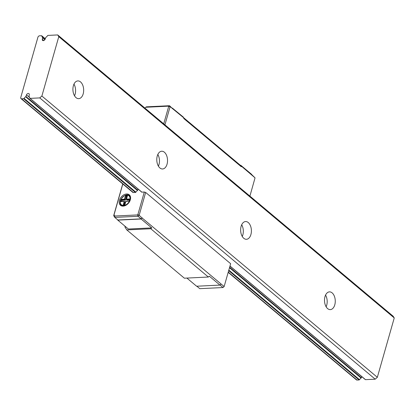<?xml version="1.0" encoding="UTF-8"?>
<svg xmlns="http://www.w3.org/2000/svg" width="415" height="415" viewBox="0 0 415 415"><rect width="100%" height="100%" fill="white"/><g stroke="black" fill="none" stroke-linecap="round" stroke-linejoin="round"><path stroke-width="0.62" d="M121.668 205.638A6.853 4.762 -50 0 0 121.813 205.99M130.196 195.994A6.853 4.762 -50 0 0 129.817 195.911M183.824 117.87L240.332 165.253L241.297 166.757L183.71 118.472L183.866 117.933L170.114 106.634L164.921 124.848M186.885 278.076L196.606 286.226L219.95 285.095L209.326 276.188L208.372 277.033L184.379 278.195L126.793 229.91L124.92 226.984L125.117 226.284M172.453 108.175L183.311 117.072L183.866 117.933M196.845 286.215L199.771 288.669L223.016 287.543L224.142 286.547L230.652 263.707L145.665 192.451L139.16 215.286L142.184 218.057L141.116 218.996L117.777 220.126L117.481 219.67M141.593 192.005A4.383 3.045 130 0 1 141.603 192.15L144.301 192.021L145.665 192.451M163.723 123.841L168.64 106.577L168.376 106.167L145.805 107.262L144.897 108.061M122.809 183.985L114.037 214.799L114.82 216.023L137.396 214.934L137.899 214.488L144.301 192.021M20.983 98.604A1.525 1.058 -50 0 0 21.575 98.786L23.603 98.687A0.508 0.353 -50 0 0 24.044 98.402A4.383 3.045 130 0 1 25.647 96.773A0.508 0.353 -50 0 0 25.906 96.436L26.477 94.869A1.8 1.25 130 0 1 28.977 93.666A1.8 1.25 130 0 1 29.304 94.729L28.983 96.29A0.508 0.353 -50 0 0 29.055 96.607A4.383 3.045 130 0 1 29.761 98.127A0.508 0.353 -50 0 0 30.051 98.376L39.752 97.909L41.879 96.031L58.79 36.655L57.69 34.933L47.995 35.405A0.508 0.353 -50 0 0 47.549 35.685A4.383 3.045 130 0 1 45.946 37.319A0.508 0.353 -50 0 0 45.686 37.656L45.116 39.223A1.8 1.25 130 0 1 42.615 40.426A1.8 1.25 130 0 1 42.288 39.363L42.61 37.801A0.508 0.353 -50 0 0 42.538 37.485A4.383 3.045 130 0 1 41.832 35.965A0.508 0.353 -50 0 0 41.536 35.716L39.513 35.815A1.525 1.058 -50 0 0 37.921 37.22L20.75 97.494A1.525 1.058 -50 0 0 20.983 98.604L132.805 192.363A1.525 1.058 -50 0 0 133.397 192.544L135.689 192.436A4.383 3.045 130 0 1 137.469 190.532A0.508 0.353 -50 0 0 137.728 190.195L138.128 189.1M130.336 199.791A6.853 4.762 130 0 1 125.978 205.259A6.853 4.762 130 0 1 120.48 205.306A6.853 4.762 130 0 1 121.232 196.995A6.853 4.762 130 0 1 129.288 194.806A6.853 4.762 130 0 1 130.336 199.791M137.899 214.488L139.16 215.286L138.029 216.282L114.789 217.408L113.679 215.675L122.726 183.918M145.805 107.262L146.282 106.847L169.528 105.721L173.185 109.212M168.376 106.167L169.528 105.721L170.114 106.634L168.64 106.577M114.82 216.023L114.789 217.408L117.865 219.986L141.105 218.866L142.236 217.865M137.396 214.934L138.029 216.282L141.105 218.866M172.692 108.165L173.242 109.021M220.023 285.032L223.016 287.543L224.142 286.547L142.184 218.057M208.372 277.033L150.785 228.748L151.74 227.902L141.116 218.996M219.95 285.095L221.013 284.156M151.74 227.902L128.401 229.033L117.777 220.126M249.908 196.108L255.049 177.853L241.452 166.218L241.297 166.757M150.785 228.748L126.793 229.91M240.415 165.378L240.897 165.357L251.521 174.264L252.076 175.125M240.897 165.357L241.452 166.218M255.049 177.853L251.817 174.72M114.037 214.799L113.679 215.675M123.862 205.103L124.801 201.815L124.163 201.317L123.177 205.083A5.328 3.704 -50 0 0 124.759 205.01M127.213 196.279A5.328 3.704 -50 0 0 126.518 196.394L125.449 200.134L124.754 199.548L124.474 199.216L125.527 195.522A5.582 3.88 130 0 1 127.545 195.424L126.492 199.117L129.812 198.956A5.582 3.88 130 0 1 129.169 201.208L125.854 201.368L124.801 205.062A5.582 3.88 130 0 1 122.97 205.197L123.177 205.083M125.449 200.134L122.098 200.295L121.398 199.708A5.328 3.704 -50 0 0 120.89 201.477M122.098 200.295A5.328 3.704 -50 0 0 121.699 201.436M124.801 201.815L125.143 201.923L124.246 205.067M129.553 199.937L127.068 200.056L126.368 199.47L126.492 199.117M126.518 196.394L125.527 195.522M124.791 205.005L125.838 201.337M129.132 201.109L125.854 201.368M129.21 201.104L129.21 201.104A5.328 3.704 -50 0 0 129.724 199.309L129.812 198.956L129.724 199.309M127.431 195.73L126.461 199.148M124.038 201.457L120.516 201.623L124.09 201.353M127.369 195.719A5.328 3.704 -50 0 0 125.818 195.813L124.754 199.548L121.398 199.708L121.159 199.376A5.582 3.88 130 0 0 120.516 201.623L120.884 201.508M42.288 39.363L43.72 40.561M228.188 272.344L356.444 379.886A1.525 1.058 -50 0 0 357.035 380.067L359.063 379.969A0.508 0.353 -50 0 0 359.499 379.684A4.383 3.045 130 0 1 361.107 378.055A0.508 0.353 -50 0 0 361.366 377.717L361.766 376.618M23.603 98.687L135.425 192.446M228.675 270.637L359.063 379.969M26.477 94.869L29.621 97.504M365.221 379.409A0.508 0.353 -50 0 0 365.511 379.658L375.207 379.186L377.339 377.308L394.25 317.937L393.145 316.214L57.69 34.933M30.051 98.376L141.868 192.135M229.988 266.025L365.511 379.658M39.752 97.909L375.207 379.186M41.879 96.031L377.339 377.308M332.125 292.871A8.881 5.369 -92.8 0 1 335.185 302.727A8.881 5.369 -92.8 0 1 330.314 309.616A8.881 5.369 -92.8 0 1 324.52 301A8.881 5.369 -92.8 0 1 329.453 291.87A8.881 5.369 -92.8 0 1 332.125 292.871M248.263 222.549A8.881 5.369 -92.8 0 1 251.319 232.405A8.881 5.369 -92.8 0 1 246.448 239.294A8.881 5.369 -92.8 0 1 240.653 230.683A8.881 5.369 -92.8 0 1 245.592 221.548A8.881 5.369 -92.8 0 1 248.263 222.549M164.397 152.232A8.881 5.369 -92.8 0 1 167.453 162.089A8.881 5.369 -92.8 0 1 162.581 168.972A8.881 5.369 -92.8 0 1 156.792 160.361A8.881 5.369 -92.8 0 1 161.726 151.231A8.881 5.369 -92.8 0 1 164.397 152.232M80.531 81.911A8.881 5.369 -92.8 0 1 83.591 91.767A8.881 5.369 -92.8 0 1 78.72 98.656A8.881 5.369 -92.8 0 1 72.926 90.039A8.881 5.369 -92.8 0 1 77.859 80.909A8.881 5.369 -92.8 0 1 80.531 81.911M58.79 36.655L394.25 317.937M74.534 95.818A8.881 5.369 87.2 0 0 73.969 84.136M158.4 166.14A8.881 5.369 87.2 0 0 157.835 154.458M242.261 236.457A8.881 5.369 87.2 0 0 241.696 224.78M326.128 306.778A8.881 5.369 87.2 0 0 325.562 295.096M123.167 206.125A6.344 4.409 130 0 1 121.367 205.389L122.186 206.073M127.047 194.9A6.344 4.409 130 0 1 129.522 195.662A6.344 4.409 130 0 1 130.564 197.307M129.807 200.066A5.836 4.057 -50 0 0 124.116 195.922A5.836 4.057 -50 0 0 121.564 204.88A5.836 4.057 -50 0 0 129.807 200.066M121.159 199.376L124.474 199.216M129.672 199.309L126.368 199.47M42.61 37.801L44.856 39.684M42.538 37.485L44.965 39.518M41.832 35.965L45.256 38.834M21.575 98.786L133.397 192.544M228.26 272.09L357.035 380.067M24.044 98.402L135.861 192.166M228.826 270.113L359.499 379.684M25.647 96.773L137.469 190.532M229.511 267.711L361.107 378.055M25.906 96.436L137.728 190.195M229.635 267.26L361.366 377.717M121.367 205.389C119.925 204.133 119.696 202.198 120.687 199.589C124.152 195.009 127.099 193.701 129.522 195.662L130.341 196.352M123.125 205.057L124.77 204.958M125.787 201.291L124.723 205.01M129.148 201.078L125.844 201.239M129.127 201.119L129.688 199.159M127.415 195.569L126.357 199.288M124.163 201.317L120.755 201.483M41.733 35.773L45.287 38.751M29.859 98.314L141.759 192.14M229.967 266.103L365.314 379.595"/></g></svg>
